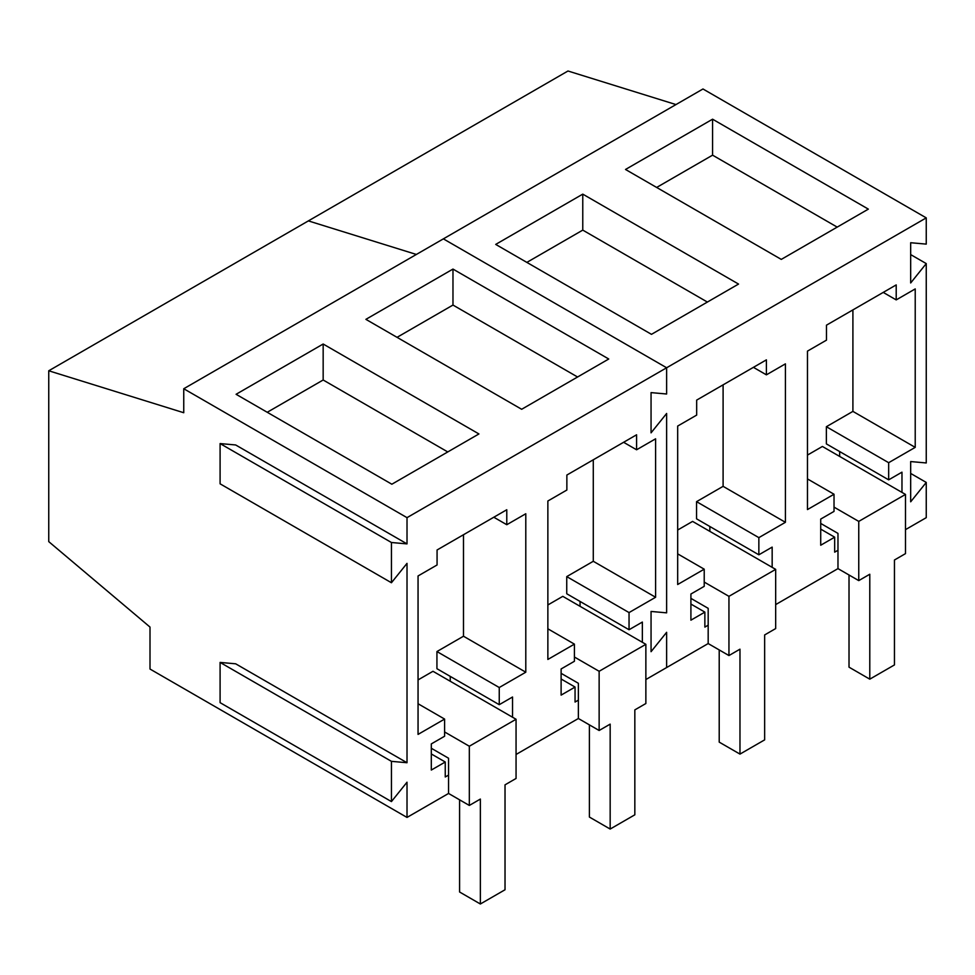 <?xml version="1.0" encoding="UTF-8"?>
<svg xmlns="http://www.w3.org/2000/svg" width="975" height="975" viewBox="0 0 975 975"><rect width="100%" height="100%" fill="white"/><g stroke="black" fill="none" stroke-linecap="round" stroke-linejoin="round"><path stroke-width="1.46" d="M905.483 529.644L926.25 517.664L926.25 482.43L910.674 501.808L910.674 461.565L926.25 462.954L926.25 263.591L910.674 282.969L910.674 242.726L926.25 244.116L926.25 217.876L702.975 88.981L443.369 238.863L666.632 367.77L666.632 394.01L651.056 392.608L651.056 432.851L666.632 413.473L666.632 612.848L651.056 611.447L651.056 651.69L666.632 632.312L666.632 667.546L645.864 679.538M675.98 104.569L567.986 71.004L308.368 220.898L416.362 254.451L308.368 220.898L48.75 370.78L183.751 412.73L183.751 388.745L407.014 517.652L407.014 543.892L235.67 444.966L220.094 443.576L220.094 483.819L391.438 582.745L407.014 563.367L407.014 762.73L235.67 663.804L220.094 662.415L220.094 702.658L391.438 801.584L407.014 782.206L407.014 817.428L150.004 669.045L150.004 627.071L48.75 541.625L48.75 370.78M858.756 580.612L869.785 574.238L869.785 679.161L894.453 664.926L894.453 560.003L905.483 553.629L905.483 494.423L858.756 521.406L858.756 580.612L837.976 568.62L775.673 604.597M728.947 655.553L739.976 649.179L739.976 754.102L764.644 739.867L764.644 634.944L775.673 628.57L775.673 569.363L728.947 596.347L728.947 655.553L708.179 643.561L666.632 667.546L666.632 632.312L651.056 651.69L651.056 611.447L666.632 612.848L666.632 413.473L651.056 432.851L651.056 392.608L666.632 394.01L666.632 367.77L407.014 517.652M926.25 217.876L666.632 367.77L443.369 238.863L183.751 388.745M837.976 550.253L834.673 552.167L834.673 537.176L820.718 545.232L820.718 519.078L834.027 511.4L834.027 494.24L807.471 509.572L807.471 351.122L826.483 340.141L826.483 325.163L896.208 284.907L896.208 299.898L883.228 292.402M901.973 492.399L901.973 472.168L888.664 479.846L888.664 462.698L915.22 447.367L915.22 288.917L896.208 299.898M708.179 625.194L704.864 627.108L704.864 612.117L690.909 620.173L690.909 594.019L704.218 586.341L704.218 569.181L677.674 584.513L677.674 426.063L696.674 415.094L696.674 400.103L766.399 359.848L766.399 374.839L753.419 367.343M772.163 567.34L772.163 547.109L758.855 554.799L758.855 537.639L785.411 522.308L785.411 363.858L766.399 374.839M712.579 119.194L868.347 209.125L781.28 259.399L625.511 169.467L712.579 119.194L712.579 155.159L656.662 187.444M582.77 194.135L738.55 284.066L651.471 334.34L495.702 244.408L582.77 194.135L582.77 230.112L526.853 262.397M926.25 482.43L910.674 473.436M926.25 263.591L910.674 254.597M915.22 447.367L852.906 411.389L852.906 309.904M888.664 462.698L826.361 426.721L852.906 411.389M888.664 479.846L826.361 443.881L826.361 426.721M839.658 451.559L839.658 456.422M834.673 537.176L820.718 529.12M834.027 494.24L807.471 478.92M785.411 522.308L723.097 486.342L723.097 384.845M758.855 537.639L696.552 501.662L723.097 486.342M758.855 554.799L696.552 518.822L696.552 501.662M709.861 526.5L709.861 531.363M704.864 612.117L690.909 604.061M704.218 569.181L677.674 553.861M837.196 227.114L712.579 155.159M707.387 302.055L582.77 230.112M837.976 568.62L837.976 533.398L820.718 523.429M869.785 679.161L849.018 667.168L849.018 574.994M858.756 521.406L834.027 507.134M905.483 494.423L822.4 446.465L807.471 455.081M708.179 643.561L708.179 608.339L690.909 598.37M739.976 754.102L719.209 742.121L719.209 649.935M728.947 596.347L704.218 582.075M775.673 569.363L692.591 521.406L677.674 530.022M610.167 829.055L610.167 724.132L599.138 730.494L599.138 671.287L645.864 644.317L645.864 703.523L634.835 709.885L634.835 814.807L610.167 829.055L589.4 817.062L589.4 724.876M599.138 730.494L578.37 718.502L578.37 683.28L561.112 673.323M599.138 671.287L574.409 657.016M645.864 644.317L562.794 596.347L547.865 604.963M480.358 903.996L480.358 799.073L469.328 805.447L469.328 746.241L516.055 719.257L516.055 778.464L505.026 784.838L505.026 889.761L480.358 903.996L459.591 892.003L459.591 799.817M469.328 805.447L448.561 793.455L448.561 758.233L431.303 748.264M469.328 746.241L444.6 731.957M516.055 719.257L432.985 671.287L418.056 679.916M407.014 543.892L391.438 542.502L391.438 582.745M407.014 762.73L391.438 761.341L391.438 801.584M578.37 718.502L516.055 754.479M448.561 793.455L407.014 817.428M578.37 700.148L575.055 702.049L575.055 687.058L561.112 695.114L561.112 668.96L574.409 661.282L574.409 644.134L547.865 659.453L547.865 501.004L566.865 490.035L566.865 475.044L636.59 434.789L636.59 449.78L623.61 442.284M642.354 642.281L642.354 622.062L629.046 629.74L629.046 612.58L655.602 597.261L655.602 438.811L636.59 449.78M448.561 775.088L445.246 776.99L445.246 762.011L431.303 770.055L431.303 743.913L444.6 736.235L444.6 719.075L418.056 734.407L418.056 575.957L437.068 564.976L437.068 549.985L506.781 509.742L506.781 524.721L493.801 517.225M512.545 717.234L512.545 697.003L499.249 704.681L499.249 687.521L525.793 672.202L525.793 513.752L506.781 524.721M391.438 542.502L220.094 443.576M452.973 269.076L608.741 359.007L521.662 409.281L365.893 319.349L452.973 269.076L452.973 305.053L397.044 337.338M323.164 344.017L478.932 433.948L391.852 484.222L236.084 394.29L323.164 344.017L323.164 379.994L267.235 412.279M391.438 761.341L220.094 662.415M655.602 597.261L593.288 561.283L593.288 459.786M629.046 612.58L566.743 576.615L593.288 561.283M629.046 629.74L566.743 593.763L566.743 576.615M580.052 601.441L580.052 606.316M575.055 687.058L561.112 679.002M574.409 644.134L547.865 628.802M525.793 672.202L463.491 636.224L463.491 534.739M499.249 687.521L436.934 651.556L463.491 636.224M499.249 704.681L436.934 668.704L436.934 651.556M450.243 676.394L450.243 681.257M445.246 762.011L431.303 753.955M444.6 719.075L418.056 703.743M577.578 376.996L452.973 305.053M447.769 451.937L323.164 379.994"/></g></svg>
